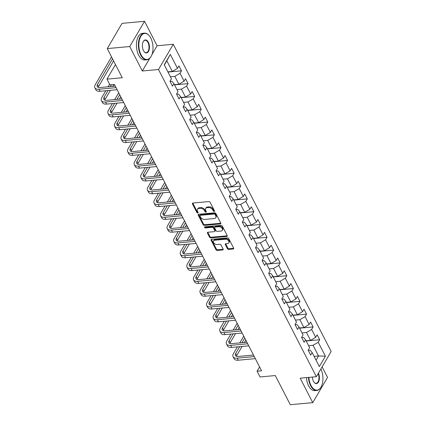<?xml version="1.0" encoding="UTF-8"?>
<svg xmlns="http://www.w3.org/2000/svg" width="426" height="426" viewBox="0 0 426 426"><rect width="100%" height="100%" fill="white"/><g stroke="black" fill="none" stroke-linecap="round" stroke-linejoin="round"><path stroke-width="0.64" d="M214.166 211.488A0.735 0.495 -149.6 0 0 214.496 210.865L210.098 202.307A1.049 0.708 -149.6 0 0 208.799 201.578L192.919 203.032A1.049 0.708 -149.6 0 0 192.424 203.303A1.049 0.708 -149.6 0 0 192.451 203.916L196.849 212.478A0.735 0.495 -149.6 0 0 198.085 212.366L197.515 211.259A3.36 2.268 -149.6 0 1 197.435 209.299A3.36 2.268 -149.6 0 1 199.011 208.42L200.337 208.298A3.36 2.268 -149.6 0 1 204.485 210.62L205.055 211.727A0.735 0.495 -149.6 0 0 206.29 211.615L205.721 210.508A3.36 2.268 -149.6 0 1 205.646 208.548A3.36 2.268 -149.6 0 1 207.217 207.67L208.543 207.553A3.36 2.268 -149.6 0 1 212.691 209.869L213.261 210.982A0.735 0.495 -149.6 0 0 214.166 211.488M227.42 248.683A1.049 0.708 -149.6 0 0 228.714 249.407L233.171 249.002A1.049 0.708 -149.6 0 0 233.661 248.725A1.049 0.708 -149.6 0 0 233.64 248.113L228.751 238.608A1.049 0.708 -149.6 0 0 227.457 237.878L211.573 239.332A1.049 0.708 -149.6 0 0 211.083 239.604A1.049 0.708 -149.6 0 0 211.104 240.216L215.993 249.727A1.049 0.708 -149.6 0 0 217.287 250.451L222.67 249.961A1.049 0.708 -149.6 0 0 223.16 249.684A1.049 0.708 -149.6 0 0 223.139 249.072L221.046 245.003A1.049 0.708 -149.6 0 0 219.752 244.279L217.084 244.524A2.812 1.896 -149.6 0 1 214.187 243.363A2.812 1.896 -149.6 0 1 213.548 240.946A2.812 1.896 -149.6 0 1 214.864 240.211L225.322 239.258A2.812 1.896 -149.6 0 1 228.214 240.418A2.812 1.896 -149.6 0 1 228.853 242.831A2.812 1.896 -149.6 0 1 227.537 243.565L225.796 243.725A1.049 0.708 -149.6 0 0 225.301 244.002A1.049 0.708 -149.6 0 0 225.327 244.615L227.42 248.683L227.819 248.001A1.049 0.708 -149.6 0 0 229.113 248.725L233.57 248.321A1.049 0.708 -149.6 0 0 233.709 248.294M151.954 54.544L157.103 45.763L144.531 21.3L129.744 46.535L107.272 48.585L122.246 77.729L106.963 79.124L109.919 84.87L114.413 84.46L261.569 370.796L257.075 371.206L260.03 376.951L275.308 375.556L290.287 404.7L312.759 402.65L327.546 377.415L322.131 366.877M129.744 46.535L142.316 70.998L158.499 69.518L316.369 376.706L300.186 378.182L312.759 402.65M220.29 223.943A1.049 0.708 -149.6 0 0 220.785 223.666A1.049 0.708 -149.6 0 0 220.759 223.054L215.875 213.543A1.049 0.708 -149.6 0 0 214.576 212.819L198.692 214.273A1.049 0.708 -149.6 0 0 198.202 214.544A1.049 0.708 -149.6 0 0 198.223 215.157L203.111 224.667A1.049 0.708 -149.6 0 0 204.411 225.391L220.29 223.943L220.689 223.256A1.049 0.708 -149.6 0 0 220.828 223.235M222.313 226.078L227.202 235.583A1.049 0.708 -149.6 0 1 227.223 236.196A1.049 0.708 -149.6 0 1 226.733 236.473L210.849 237.921A1.049 0.708 -149.6 0 1 209.549 237.197L207.462 233.129A1.049 0.708 -149.6 0 1 207.435 232.516A1.049 0.708 -149.6 0 1 207.931 232.239L214.369 231.653A1.049 0.708 -149.6 0 0 214.864 231.377A1.049 0.708 -149.6 0 0 214.837 230.764L213.453 228.064A1.049 0.708 -149.6 0 0 212.153 227.34L205.449 227.953A0.735 0.495 -149.6 0 1 204.869 226.824L221.014 225.349A1.049 0.708 -149.6 0 1 222.313 226.078M107.272 48.585L122.054 23.35L144.531 21.3M158.499 69.518L173.281 44.283L331.156 351.471L316.369 376.706M306.188 340.986L319.692 339.751L317.162 334.825L315.703 337.317L311.651 329.436L313.11 326.944L310.581 322.019L309.122 324.511L305.069 316.63L306.528 314.138L303.999 309.212L302.54 311.704L298.493 303.823L299.947 301.331L297.417 296.405L295.958 298.898L291.911 291.017L293.365 288.524L290.836 283.599L289.376 286.091L285.329 278.21L286.783 275.718L284.254 270.798L282.795 273.284L278.748 265.403L280.207 262.917L277.672 257.991L276.213 260.478L272.166 252.597L273.625 250.11L271.09 245.184L269.631 247.671L265.584 239.79L267.043 237.303L264.509 232.378L263.05 234.864L259.003 226.983L260.462 224.497L257.927 219.571L256.468 222.058L252.421 214.177L253.88 211.69L251.345 206.764L249.886 209.251L245.839 201.37L247.298 198.883L244.764 193.958L243.305 196.445L239.258 188.564L240.717 186.077L238.182 181.151L236.723 183.638L232.676 175.757L234.135 173.27L231.6 168.345L230.141 170.837L226.094 162.956L227.553 160.464L225.019 155.538L223.559 158.03L219.512 150.149L220.972 147.657L218.437 142.731L216.983 145.223L212.931 137.342L214.39 134.85L211.855 129.925L210.401 132.417L206.349 124.536L207.808 122.044L205.273 117.118L203.82 119.61L199.767 111.729L201.226 109.237L198.692 104.311L197.238 106.804L193.186 98.923L194.645 96.43L192.115 91.505L190.656 93.997L186.604 86.116L188.063 83.624L185.534 78.698L184.075 81.19L180.022 73.309L181.481 70.822L178.952 65.897L177.493 68.384L170.32 54.427L164.244 64.795L171.417 78.751L169.958 81.238L172.493 86.164L173.946 83.677L171.95 81.275L170.065 81.446M319.692 339.751L318.233 342.243L325.405 356.195L319.335 366.562L312.162 352.606L310.703 355.098L308.168 350.172L309.627 347.68L305.58 339.799L304.121 342.291L301.592 337.365L303.046 334.873L298.999 326.998L297.54 329.484L295.01 324.559L296.464 322.072L292.417 314.191L290.958 316.678L288.429 311.752L289.882 309.265L285.835 301.384L284.376 303.871L281.847 298.945L283.306 296.459L279.254 288.578L277.795 291.065L275.265 286.139L276.724 283.652L272.672 275.771L271.213 278.258L268.684 273.332L270.143 270.845L266.09 262.964L264.631 265.451L262.102 260.526L263.561 258.039L259.509 250.158L258.05 252.645L255.52 247.719L256.979 245.232L252.927 237.351L251.468 239.838L248.938 234.912L250.397 232.426L246.345 224.545L244.886 227.037L242.357 222.111L243.816 219.619L239.763 211.738L238.304 214.23L235.775 209.304L237.234 206.812L233.182 198.931L231.723 201.423L229.193 196.498L230.652 194.006L226.6 186.125L225.141 188.617L222.612 183.691L224.071 181.199L220.018 173.318L218.559 175.81L216.03 170.885L217.489 168.392L213.437 160.511L211.978 163.004L209.448 158.078L210.907 155.586L206.855 147.705L205.396 150.197L202.867 145.271L204.326 142.779L200.273 134.898L198.814 137.39L196.285 132.465L197.744 129.978L193.692 122.097L192.232 124.584L189.703 119.658L191.162 117.171L187.11 109.29L185.651 111.777L183.121 106.851L184.58 104.365L180.528 96.484L179.069 98.97L176.54 94.045L177.999 91.558L173.946 83.677M302.029 332.898L306.459 332.493L310.511 340.374L306.081 340.779M301.699 337.573L303.584 337.403L305.58 339.799M310.511 340.374L315.703 337.317M306.459 332.493L311.651 329.436M295.447 320.091L299.877 319.686L303.93 327.567L299.499 327.972M295.117 324.766L297.002 324.596L298.999 326.998M303.93 327.567L309.122 324.511M299.877 319.686L305.069 316.63M288.865 307.284L293.296 306.88L297.348 314.761L292.918 315.165M288.535 311.96L290.42 311.789L292.417 314.191M297.348 314.761L302.54 311.704M293.296 306.88L298.493 303.823M282.284 294.478L286.714 294.073L290.766 301.954L286.336 302.359M281.953 299.153L283.838 298.983L285.835 301.384M290.766 301.954L295.958 298.898M286.714 294.073L291.911 291.017M275.702 281.671L280.132 281.267L284.185 289.147L279.754 289.552M275.372 286.347L277.257 286.176L279.254 288.578M284.185 289.147L289.376 286.091M280.132 281.267L285.329 278.21M269.12 268.865L273.551 268.46L277.603 276.341L273.173 276.746M268.79 273.54L270.675 273.37L272.672 275.771M277.603 276.341L282.795 273.284M273.551 268.46L278.748 265.403M262.544 256.058L266.969 255.653L271.021 263.534L266.591 263.939M262.208 260.739L264.093 260.563L266.09 262.964M271.021 263.534L276.213 260.478M266.969 255.653L272.166 252.597M255.962 243.251L260.387 242.847L264.44 250.728L260.009 251.132M255.627 247.932L257.512 247.756L259.509 250.158M264.44 250.728L269.631 247.671M260.387 242.847L265.584 239.79M249.38 230.445L253.805 230.04L257.858 237.921L253.427 238.326M249.045 235.125L250.93 234.95L252.927 237.351M257.858 237.921L263.05 234.864M253.805 230.04L259.003 226.983M242.799 217.638L247.224 217.233L251.276 225.114L246.846 225.519M242.463 222.319L244.348 222.143L246.345 224.545M251.276 225.114L256.468 222.058M247.224 217.233L252.421 214.177M236.217 204.831L240.642 204.427L244.694 212.308L240.264 212.712M235.882 209.512L237.767 209.336L239.763 211.738M244.694 212.308L249.886 209.251M240.642 204.427L245.839 201.37M229.635 192.025L234.06 191.62L238.113 199.501L233.682 199.906M229.3 196.705L231.185 196.535L233.182 198.931M238.113 199.501L243.305 196.445M234.06 191.62L239.258 188.564M223.054 179.218L227.479 178.814L231.531 186.695L227.101 187.099M222.718 183.899L224.603 183.728L226.6 186.125M231.531 186.695L236.723 183.638M227.479 178.814L232.676 175.757M216.472 166.412L220.897 166.012L224.949 173.888L220.519 174.293M216.136 171.092L218.021 170.922L220.018 173.318M224.949 173.888L230.141 170.837M220.897 166.012L226.094 162.956M209.89 153.61L214.315 153.206L218.368 161.087L213.937 161.491M209.555 158.286L211.44 158.115L213.437 160.511M218.368 161.087L223.559 158.03M214.315 153.206L219.512 150.149M203.309 140.804L207.734 140.399L211.786 148.28L207.355 148.685M202.973 145.479L204.858 145.309L206.855 147.705M211.786 148.28L216.983 145.223M207.734 140.399L212.931 137.342M196.727 127.997L201.157 127.592L205.204 135.473L200.774 135.878M196.391 132.672L198.276 132.502L200.273 134.898M205.204 135.473L210.401 132.417M201.157 127.592L206.349 124.536M190.145 115.19L194.575 114.786L198.623 122.667L194.192 123.071M189.81 119.866L191.695 119.695L193.692 122.097M198.623 122.667L203.82 119.61M194.575 114.786L199.767 111.729M183.563 102.384L187.994 101.979L192.041 109.86L187.61 110.265M183.228 107.059L185.113 106.889L187.11 109.29M192.041 109.86L197.238 106.804M187.994 101.979L193.186 98.923M176.982 89.577L181.412 89.172L185.459 97.053L181.034 97.458M176.646 94.252L178.531 94.082L180.528 96.484M185.459 97.053L190.656 93.997M181.412 89.172L186.604 86.116M170.4 76.771L174.83 76.366L178.877 84.247L174.452 84.652M178.877 84.247L184.075 81.19M174.83 76.366L180.022 73.309M170.32 54.427L166.811 60.769L172.296 71.44L167.871 71.845M172.296 71.44L177.493 68.384M157.103 45.763L173.281 44.283M259.583 366.93L257.075 371.206M115.489 64.576L106.963 79.124M166.811 60.769L164.34 64.986M314.095 356.376L318.526 355.971L313.041 345.3L308.61 345.704M316.055 360.183L318.526 355.971L325.405 356.195M308.28 350.38L310.165 350.209L312.162 352.606M313.041 345.3L318.233 342.243M167.977 72.053L181.481 70.822M174.559 84.859L188.063 83.624M181.141 97.666L194.645 96.43M187.722 110.472L201.226 109.237M194.304 123.279L207.808 122.044M200.886 136.086L214.39 134.85M207.467 148.892L220.972 147.657M214.049 161.699L227.553 160.464M220.625 174.506L234.135 173.27M227.207 187.312L240.717 186.077M233.789 200.119L247.298 198.883M240.37 212.92L253.88 211.69M246.952 225.727L260.462 224.497M253.534 238.533L267.043 237.303M260.116 251.34L273.625 250.11M266.697 264.147L280.207 262.917M273.279 276.953L286.783 275.718M279.861 289.76L293.365 288.524M286.442 302.567L299.947 301.331M293.024 315.373L306.528 314.138M299.606 328.18L313.11 326.944M142.316 70.998L149.771 58.271M214.464 210.806A0.735 0.495 -149.6 0 1 213.66 210.295L213.091 209.187A3.36 2.268 -149.6 0 0 208.942 206.871L208.543 207.553M205.646 208.548L206.046 207.867A3.36 2.268 -149.6 0 1 207.616 206.988L208.942 206.871M197.435 209.299L197.834 208.618A3.36 2.268 -149.6 0 1 199.411 207.739L200.737 207.616A3.36 2.268 -149.6 0 1 204.885 209.938L205.454 211.046A0.735 0.495 -149.6 0 0 206.259 211.557M192.781 203.053A1.049 0.708 -149.6 0 0 192.85 203.234L197.249 211.797A0.735 0.495 -149.6 0 0 198.053 212.308M198.553 214.294A1.049 0.708 -149.6 0 0 198.628 214.475L203.511 223.985A1.049 0.708 -149.6 0 0 204.81 224.71L220.689 223.256M215.093 214.544A0.735 0.495 -149.6 0 0 214.187 214.038L200.247 215.311A0.735 0.495 -149.6 0 0 199.916 215.929L200.518 217.1A3.36 2.268 -149.6 0 0 204.666 219.422L214.198 218.549A3.36 2.268 -149.6 0 0 215.769 217.67A3.36 2.268 -149.6 0 0 215.694 215.716L215.093 214.544L215.492 213.863A0.735 0.495 -149.6 0 0 214.587 213.357L214.187 214.038M199.9 215.503L200.3 214.821A0.735 0.495 -149.6 0 1 200.646 214.629L214.587 213.357M215.769 217.67L216.168 216.988A3.36 2.268 -149.6 0 0 216.094 215.029L215.694 215.716M215.492 213.863L216.094 215.029M207.792 232.266A1.049 0.708 -149.6 0 0 207.861 232.447L209.954 236.515A1.049 0.708 -149.6 0 0 211.248 237.239L227.133 235.786A1.049 0.708 -149.6 0 0 227.271 235.764M214.864 231.377L215.263 230.695A1.049 0.708 -149.6 0 0 215.236 230.083L213.852 227.383A1.049 0.708 -149.6 0 0 212.553 226.659L205.849 227.271L205.449 227.953M204.97 226.818A0.735 0.495 -149.6 0 0 205.849 227.271M221.057 231.041A2.812 1.896 -149.6 0 0 222.372 230.306A2.812 1.896 -149.6 0 0 221.733 227.889A2.812 1.896 -149.6 0 0 218.836 226.728L215.157 227.069A1.049 0.708 -149.6 0 0 214.661 227.34A1.049 0.708 -149.6 0 0 214.688 227.953L216.073 230.652A1.049 0.708 -149.6 0 0 217.372 231.377L221.057 231.041M222.372 230.306L222.771 229.625A2.812 1.896 -149.6 0 0 222.132 227.207A2.812 1.896 -149.6 0 0 219.236 226.046L218.836 226.728M214.661 227.34L215.061 226.659A1.049 0.708 -149.6 0 1 215.556 226.387L219.236 226.046M225.658 243.752A1.049 0.708 -149.6 0 0 225.727 243.933L227.819 248.001M228.853 242.831L229.257 242.149A2.812 1.896 -149.6 0 0 228.613 239.737A2.812 1.896 -149.6 0 0 225.721 238.576L225.322 239.258M213.548 240.946L213.948 240.264A2.812 1.896 -149.6 0 1 215.263 239.529L225.721 238.576M211.434 239.353A1.049 0.708 -149.6 0 0 211.504 239.534L216.392 249.045A1.049 0.708 -149.6 0 0 217.686 249.769L223.07 249.279A1.049 0.708 -149.6 0 0 223.208 249.253M111.543 56.903L95.243 84.726A8.03 4.068 -27.2 0 0 94.844 87.783A8.03 4.068 -27.2 0 0 98.986 89.226L116.058 87.665M94.844 87.783L95.898 89.833A8.03 4.068 -27.2 0 0 100.041 91.276L117.118 89.721M115.27 86.127L99.988 87.522A5.352 2.71 152.8 0 1 97.224 86.558A5.352 2.71 152.8 0 1 97.49 84.524L112.539 58.836M98.204 87.351A5.352 2.71 152.8 0 1 98.544 86.574L113.593 60.891M150.799 38.116A13.057 7.018 84.8 0 0 149.462 36.008A13.057 7.018 84.8 0 0 140.239 37.467A13.057 7.018 84.8 0 0 141.049 54.757A13.057 7.018 84.8 0 0 151.294 56.051A13.057 7.018 84.8 0 0 150.799 38.116M151.225 56.179A13.382 7.189 -95.2 0 1 151.155 56.312A13.382 7.189 -95.2 0 1 146.869 59.784A13.382 7.189 -95.2 0 1 140.66 54.986A13.382 7.189 -95.2 0 1 138.706 41.093A13.382 7.189 -95.2 0 1 144.435 33.137A13.382 7.189 -95.2 0 1 149.281 35.773A13.382 7.189 -95.2 0 1 149.372 35.896M148.36 42.275A6.528 3.509 -95.2 0 1 148.765 50.918A6.528 3.509 -95.2 0 1 144.153 51.652A6.528 3.509 -95.2 0 1 143.487 50.598A6.528 3.509 -95.2 0 1 143.237 41.631A6.528 3.509 -95.2 0 1 148.36 42.275M144.063 51.53A6.209 3.339 84.8 0 0 146.219 52.643A6.209 3.339 84.8 0 0 148.876 48.953A6.209 3.339 84.8 0 0 147.971 42.504A6.209 3.339 84.8 0 0 145.09 40.278A6.209 3.339 84.8 0 0 143.168 41.764M146.869 59.784L144.893 59.965A13.382 7.189 -95.2 0 1 138.679 55.167A13.382 7.189 -95.2 0 1 136.725 41.274A13.382 7.189 -95.2 0 1 142.46 33.319L144.435 33.137M308.845 377.393A13.057 7.018 84.8 0 0 310.985 385.423A13.057 7.018 84.8 0 0 321.231 386.717A13.057 7.018 84.8 0 0 320.863 369.033M321.161 386.845A13.382 7.189 -95.2 0 1 321.092 386.978A13.382 7.189 -95.2 0 1 316.811 390.45A13.382 7.189 -95.2 0 1 310.597 385.652A13.382 7.189 -95.2 0 1 308.403 377.436M318.424 373.197A6.528 3.509 -95.2 0 1 318.648 381.701A6.528 3.509 -95.2 0 1 314.09 382.314A6.528 3.509 -95.2 0 1 313.424 381.259A6.528 3.509 -95.2 0 1 312.343 377.074M313.999 382.197A6.209 3.339 84.8 0 0 316.156 383.309A6.209 3.339 84.8 0 0 318.765 379.901A6.209 3.339 84.8 0 0 318.147 373.677M316.811 390.45L314.83 390.631A13.382 7.189 -95.2 0 1 308.621 385.834A13.382 7.189 -95.2 0 1 306.422 377.617M105.797 90.754L101.825 97.533A8.03 4.068 -27.2 0 0 101.425 100.589A8.03 4.068 -27.2 0 0 105.568 102.032L122.64 100.472M101.425 100.589L102.48 102.639A8.03 4.068 -27.2 0 0 106.622 104.082L123.694 102.528M121.852 98.933L106.569 100.328A5.352 2.71 152.8 0 1 103.806 99.364A5.352 2.71 152.8 0 1 104.072 97.33L108.044 90.546M104.785 100.158A5.352 2.71 152.8 0 1 105.126 99.38L110.43 90.328M112.757 86.356L113.838 84.513M110.377 86.574L111.452 84.731M109.604 84.257L108.124 86.776M112.379 103.561L108.406 110.339A8.03 4.068 -27.2 0 0 108.007 113.391A8.03 4.068 -27.2 0 0 112.15 114.839L129.222 113.279M108.007 113.391L109.061 115.446A8.03 4.068 -27.2 0 0 113.204 116.889L130.276 115.329M128.434 111.74L113.151 113.135A5.352 2.71 152.8 0 1 110.387 112.171A5.352 2.71 152.8 0 1 110.653 110.132L114.626 103.353M111.367 112.965A5.352 2.71 152.8 0 1 111.708 112.187L117.012 103.135M119.339 99.162L120.739 96.771M116.953 99.38L119.685 94.721M118.689 92.783L114.706 99.583M118.96 116.367L114.988 123.146A8.03 4.068 -27.2 0 0 114.589 126.197A8.03 4.068 -27.2 0 0 118.732 127.646L135.803 126.085M114.589 126.197L115.643 128.253A8.03 4.068 -27.2 0 0 119.786 129.696L136.858 128.135M135.015 124.546L119.733 125.942A5.352 2.71 152.8 0 1 116.969 124.978A5.352 2.71 152.8 0 1 117.235 122.938L121.208 116.16M117.949 125.771A5.352 2.71 152.8 0 1 118.29 124.994L123.593 115.941M125.92 111.969L127.321 109.578M123.535 112.187L126.266 107.528M125.271 105.589L121.288 112.389M125.542 129.174L121.57 135.953A8.03 4.068 -27.2 0 0 121.17 139.004A8.03 4.068 -27.2 0 0 125.313 140.452L142.385 138.892M121.17 139.004L122.225 141.059A8.03 4.068 -27.2 0 0 126.368 142.502L143.44 140.942M141.597 137.348L126.314 138.748A5.352 2.71 152.8 0 1 123.551 137.784A5.352 2.71 152.8 0 1 123.817 135.745L127.789 128.966M124.53 138.578A5.352 2.71 152.8 0 1 124.871 137.8L130.175 128.748M132.502 124.775L133.902 122.384M130.116 124.988L132.848 120.334M131.852 118.396L127.869 125.196M132.124 141.975L128.151 148.759A8.03 4.068 -27.2 0 0 127.752 151.81A8.03 4.068 -27.2 0 0 131.895 153.259L148.967 151.699M127.752 151.81L128.806 153.866A8.03 4.068 -27.2 0 0 132.949 155.309L150.021 153.749M148.179 150.154L132.896 151.555A5.352 2.71 152.8 0 1 130.132 150.591A5.352 2.71 152.8 0 1 130.399 148.552L134.371 141.773M131.112 151.384A5.352 2.71 152.8 0 1 131.453 150.607L136.757 141.554M139.084 137.582L140.484 135.191M136.698 137.795L139.43 133.136M138.434 131.203L134.451 138.003M138.706 154.782L134.733 161.566A8.03 4.068 -27.2 0 0 134.334 164.617A8.03 4.068 -27.2 0 0 138.477 166.065L155.549 164.505M134.334 164.617L135.388 166.672A8.03 4.068 -27.2 0 0 139.531 168.116L156.603 166.555M154.76 162.961L139.478 164.356A5.352 2.71 152.8 0 1 136.714 163.398A5.352 2.71 152.8 0 1 136.98 161.358L140.953 154.579M137.694 164.191A5.352 2.71 152.8 0 1 138.035 163.414L143.338 154.361M145.665 150.383L147.066 147.998M143.28 150.602L146.011 145.942M145.016 144.009L141.033 150.809M145.287 167.588L141.315 174.372A8.03 4.068 -27.2 0 0 140.915 177.424A8.03 4.068 -27.2 0 0 145.058 178.872L162.13 177.312M140.915 177.424L141.97 179.479A8.03 4.068 -27.2 0 0 146.113 180.922L163.185 179.362M161.337 175.768L146.059 177.163A5.352 2.71 152.8 0 1 143.296 176.199A5.352 2.71 152.8 0 1 143.562 174.165L147.534 167.386M144.276 176.992A5.352 2.71 152.8 0 1 144.616 176.22L149.92 167.168M152.247 163.19L153.648 160.804M149.861 163.408L152.593 158.749M151.597 156.816L147.614 163.616M151.869 180.395L147.897 187.179A8.03 4.068 -27.2 0 0 147.497 190.23A8.03 4.068 -27.2 0 0 151.64 191.679L168.712 190.118M147.497 190.23L148.552 192.28A8.03 4.068 -27.2 0 0 152.694 193.729L169.766 192.169M167.919 188.574L152.641 189.969A5.352 2.71 152.8 0 1 149.877 189.006A5.352 2.71 152.8 0 1 150.144 186.971L154.116 180.193M150.857 189.799A5.352 2.71 152.8 0 1 151.198 189.022L156.502 179.974M158.829 175.997L160.229 173.611M156.443 176.215L159.175 171.556M158.179 169.623L154.196 176.423M158.451 193.202L154.478 199.986A8.03 4.068 -27.2 0 0 154.079 203.037A8.03 4.068 -27.2 0 0 158.222 204.48L175.294 202.925M154.079 203.037L155.133 205.087A8.03 4.068 -27.2 0 0 159.276 206.535L176.348 204.975M174.5 201.381L159.223 202.776A5.352 2.71 152.8 0 1 156.459 201.812A5.352 2.71 152.8 0 1 156.725 199.778L160.698 192.999M157.439 202.606A5.352 2.71 152.8 0 1 157.78 201.828L163.083 192.781M165.41 188.803L166.811 186.418M163.025 189.022L165.757 184.362M164.761 182.429L160.778 189.229M165.032 206.008L161.06 212.787A8.03 4.068 -27.2 0 0 160.661 215.844A8.03 4.068 -27.2 0 0 164.803 217.287L181.875 215.732M160.661 215.844L161.715 217.894A8.03 4.068 -27.2 0 0 165.858 219.342L182.93 217.782M181.082 214.187L165.805 215.583A5.352 2.71 152.8 0 1 163.041 214.619A5.352 2.71 152.8 0 1 163.307 212.585L167.28 205.806M164.021 215.412A5.352 2.71 152.8 0 1 164.361 214.635L169.665 205.588M171.992 201.61L173.393 199.224M169.607 201.828L172.338 197.169M171.343 195.236L167.359 202.036M171.614 218.815L167.642 225.594A8.03 4.068 -27.2 0 0 167.242 228.65A8.03 4.068 -27.2 0 0 171.385 230.093L188.457 228.533M167.242 228.65L168.297 230.7A8.03 4.068 -27.2 0 0 172.439 232.149L189.511 230.588M187.664 226.994L172.386 228.389A5.352 2.71 152.8 0 1 169.623 227.425A5.352 2.71 152.8 0 1 169.889 225.391L173.861 218.613M170.602 228.219A5.352 2.71 152.8 0 1 170.943 227.441L176.247 218.394M178.574 214.416L179.974 212.026M176.188 214.635L178.92 209.975M177.924 208.042L173.941 214.842M178.196 231.622L174.223 238.4A8.03 4.068 -27.2 0 0 173.824 241.457A8.03 4.068 -27.2 0 0 177.967 242.9L195.039 241.34M173.824 241.457L174.878 243.507A8.03 4.068 -27.2 0 0 179.021 244.955L196.093 243.395M194.245 239.801L178.968 241.196A5.352 2.71 152.8 0 1 176.204 240.232A5.352 2.71 152.8 0 1 176.47 238.198L180.443 231.414M177.184 241.025A5.352 2.71 152.8 0 1 177.525 240.248L182.829 231.201M185.156 227.223L186.556 224.832M182.77 227.441L185.502 222.782M184.506 220.849L180.523 227.649M184.778 244.428L180.805 251.207A8.03 4.068 -27.2 0 0 180.406 254.263A8.03 4.068 -27.2 0 0 184.549 255.706L201.62 254.146M180.406 254.263L181.46 256.314A8.03 4.068 -27.2 0 0 185.603 257.762L202.675 256.202M200.827 252.607L185.55 254.002A5.352 2.71 152.8 0 1 182.786 253.039A5.352 2.71 152.8 0 1 183.052 251.005L187.025 244.22M183.766 253.832A5.352 2.71 152.8 0 1 184.107 253.055L189.41 244.007M191.737 240.03L193.138 237.639M189.352 240.248L192.083 235.589M191.088 233.656L187.105 240.45M191.359 257.235L187.387 264.013A8.03 4.068 -27.2 0 0 186.987 267.07A8.03 4.068 -27.2 0 0 191.13 268.513L208.202 266.953M186.987 267.07L188.042 269.12A8.03 4.068 -27.2 0 0 192.185 270.569L209.257 269.008M207.409 265.414L192.131 266.809A5.352 2.71 152.8 0 1 189.368 265.845A5.352 2.71 152.8 0 1 189.634 263.811L193.606 257.027M190.347 266.639A5.352 2.71 152.8 0 1 190.688 265.861L195.992 256.809M198.319 252.836L199.719 250.445M195.933 253.055L198.665 248.395M197.669 246.462L193.686 253.257M197.941 270.041L193.968 276.82A8.03 4.068 -27.2 0 0 193.569 279.877A8.03 4.068 -27.2 0 0 197.712 281.32L214.784 279.76M193.569 279.877L194.623 281.927A8.03 4.068 -27.2 0 0 198.766 283.37L215.838 281.815M213.99 278.221L198.713 279.616A5.352 2.71 152.8 0 1 195.949 278.652A5.352 2.71 152.8 0 1 196.216 276.618L200.188 269.834M196.929 279.445A5.352 2.71 152.8 0 1 197.27 278.668L202.574 269.615M204.901 265.643L206.301 263.252M202.515 265.861L205.247 261.202M204.251 259.269L200.268 266.064M204.523 282.848L200.55 289.627A8.03 4.068 -27.2 0 0 200.151 292.683A8.03 4.068 -27.2 0 0 204.294 294.126L221.366 292.566M200.151 292.683L201.205 294.733A8.03 4.068 -27.2 0 0 205.348 296.177L222.42 294.622M220.572 291.027L205.289 292.422A5.352 2.71 152.8 0 1 202.531 291.459A5.352 2.71 152.8 0 1 202.797 289.424L206.77 282.64M203.511 292.252A5.352 2.71 152.8 0 1 203.852 291.475L209.155 282.422M211.482 278.45L212.883 276.059M209.097 278.668L211.828 274.009M210.833 272.076L206.85 278.87M211.104 295.655L207.132 302.433A8.03 4.068 -27.2 0 0 206.732 305.49A8.03 4.068 -27.2 0 0 210.875 306.933L227.947 305.373M206.732 305.49L207.787 307.54A8.03 4.068 -27.2 0 0 211.93 308.983L229.002 307.428M227.154 303.834L211.871 305.229A5.352 2.71 152.8 0 1 209.113 304.265A5.352 2.71 152.8 0 1 209.379 302.226L213.351 295.447M210.093 305.059A5.352 2.71 152.8 0 1 210.433 304.281L215.732 295.229M218.064 291.256L219.465 288.865M215.678 291.475L218.41 286.815M217.414 284.882L213.431 291.677M217.686 308.461L213.714 315.24A8.03 4.068 -27.2 0 0 213.314 318.291A8.03 4.068 -27.2 0 0 217.457 319.74L234.529 318.179M213.314 318.291L214.369 320.347A8.03 4.068 -27.2 0 0 218.511 321.79L235.583 320.23M233.736 316.64L218.453 318.036A5.352 2.71 152.8 0 1 215.694 317.072A5.352 2.71 152.8 0 1 215.961 315.032L219.933 308.254M216.674 317.865A5.352 2.71 152.8 0 1 217.015 317.088L222.313 308.035M224.646 304.063L226.046 301.672M222.26 304.281L224.992 299.622M223.996 297.683L220.013 304.483M224.268 321.268L220.29 328.047A8.03 4.068 -27.2 0 0 219.896 331.098A8.03 4.068 -27.2 0 0 224.039 332.546L241.111 330.986M219.896 331.098L220.95 333.153A8.03 4.068 -27.2 0 0 225.093 334.596L242.165 333.036M240.317 329.447L225.035 330.842A5.352 2.71 152.8 0 1 222.276 329.878A5.352 2.71 152.8 0 1 222.542 327.839L226.515 321.06M223.256 330.672A5.352 2.71 152.8 0 1 223.597 329.894L228.895 320.842M231.227 316.869L232.628 314.479M228.842 317.088L231.574 312.428M230.578 310.49L226.595 317.29M230.849 334.075L226.872 340.853A8.03 4.068 -27.2 0 0 226.478 343.904A8.03 4.068 -27.2 0 0 230.62 345.353L247.692 343.793M226.478 343.904L227.532 345.96A8.03 4.068 -27.2 0 0 231.675 347.403L248.747 345.843M246.899 342.248L231.616 343.649A5.352 2.71 152.8 0 1 228.858 342.685A5.352 2.71 152.8 0 1 229.119 340.646L233.097 333.867M229.838 343.478A5.352 2.71 152.8 0 1 230.178 342.701L235.477 333.649M237.809 329.676L239.21 327.285M235.424 329.889L238.155 325.235M237.16 323.297L233.176 330.097M237.426 346.876L233.453 353.66A8.03 4.068 -27.2 0 0 233.059 356.711A8.03 4.068 -27.2 0 0 237.202 358.159L254.274 356.599M233.059 356.711L234.114 358.767A8.03 4.068 -27.2 0 0 238.256 360.21L255.328 358.649M253.481 355.055L238.198 356.45A5.352 2.71 152.8 0 1 235.44 355.492A5.352 2.71 152.8 0 1 235.7 353.452L239.678 346.673M236.419 356.285A5.352 2.71 152.8 0 1 236.76 355.508L242.059 346.455M244.391 342.477L245.791 340.092M242.005 342.696L244.737 338.036M243.741 336.103L239.758 342.903M213.091 209.187L212.691 209.869M207.616 206.988L207.217 207.67M205.454 211.046L205.055 211.727M204.885 209.938L204.485 210.62M200.737 207.616L200.337 208.298M199.411 207.739L199.011 208.42M197.249 211.797L196.849 212.478M192.85 203.234L192.451 203.916M213.66 210.295L213.261 210.982M204.81 224.71L204.411 225.391M203.511 223.985L203.111 224.667M198.628 214.475L198.223 215.157M200.646 214.629L200.247 215.311M227.133 235.786L226.733 236.473M211.248 237.239L210.849 237.921M209.954 236.515L209.549 237.197M207.861 232.447L207.462 233.129M215.236 230.083L214.837 230.764M213.852 227.383L213.453 228.064M212.553 226.659L212.153 227.34M215.556 226.387L215.157 227.069M225.727 243.933L225.327 244.615M215.263 239.529L214.864 240.211M223.07 249.279L222.67 249.961M217.686 249.769L217.287 250.451M216.392 249.045L215.993 249.727M211.504 239.534L211.104 240.216M233.57 248.321L233.171 249.002M229.113 248.725L228.714 249.407M98.986 89.226L100.041 91.276M97.49 84.524L98.544 86.574M105.568 102.032L106.622 104.082M104.072 97.33L105.126 99.38M112.15 114.839L113.204 116.889M110.653 110.132L111.708 112.187M118.732 127.646L119.786 129.696M117.235 122.938L118.29 124.994M125.313 140.452L126.368 142.502M123.817 135.745L124.871 137.8M131.895 153.259L132.949 155.309M130.399 148.552L131.453 150.607M138.477 166.065L139.531 168.116M136.98 161.358L138.035 163.414M145.058 178.872L146.113 180.922M143.562 174.165L144.616 176.22M151.64 191.679L152.694 193.729M150.144 186.971L151.198 189.022M158.222 204.48L159.276 206.535M156.725 199.778L157.78 201.828M164.803 217.287L165.858 219.342M163.307 212.585L164.361 214.635M171.385 230.093L172.439 232.149M169.889 225.391L170.943 227.441M177.967 242.9L179.021 244.955M176.47 238.198L177.525 240.248M184.549 255.706L185.603 257.762M183.052 251.005L184.107 253.055M191.13 268.513L192.185 270.569M189.634 263.811L190.688 265.861M197.712 281.32L198.766 283.37M196.216 276.618L197.27 278.668M204.294 294.126L205.348 296.177M202.797 289.424L203.852 291.475M210.875 306.933L211.93 308.983M209.379 302.226L210.433 304.281M217.457 319.74L218.511 321.79M215.961 315.032L217.015 317.088M224.039 332.546L225.093 334.596M222.542 327.839L223.597 329.894M230.62 345.353L231.675 347.403M229.119 340.646L230.178 342.701M237.202 358.159L238.256 360.21M235.7 353.452L236.76 355.508"/></g></svg>
